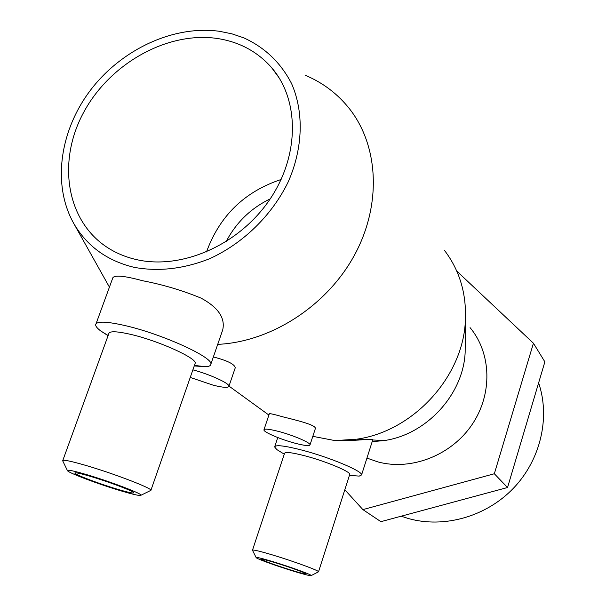<?xml version="1.0" encoding="UTF-8"?>
<svg xmlns="http://www.w3.org/2000/svg" width="606" height="606" viewBox="0 0 606 606"><rect width="100%" height="100%" fill="white"/><g stroke="black" fill="none" stroke-linecap="round" stroke-linejoin="round"><path stroke-width="0.91" d="M538.628 382.863C550.445 417.579 540.635 459.901 513.343 488.338C486.035 516.759 443.94 528.523 408.459 518.547L401.195 516.198M470.059 327.634C491.542 353.245 492.776 394.294 471.885 424.844C451.114 455.462 411.216 470.915 377.992 461.939L366.948 458.083M134.1 267.329C106.944 260.731 86.787 246.036 73.629 223.235C51.995 184.641 59.744 130.388 90.839 89.726C121.965 49.063 173.99 24.929 219.667 31.33L231.962 33.853L243.68 37.807C264.837 47.427 280.82 62.729 291.637 83.704C304.045 112.36 303.038 148.296 288.161 181.997C271.973 215.319 243.097 243.483 209.547 258.747C183.603 268.966 158.454 271.829 134.1 267.329M96.089 323.657L112.542 278.608C113.072 274.715 123.101 275.427 142.615 280.745C162.787 284.585 182.285 290.38 201.109 298.137C218.205 307.424 225.409 318.006 222.713 329.891L221.432 333.595M264.011 429.631L269.322 413.8C269.511 413.307 274.17 414.352 283.282 416.943C297.819 420.564 316.514 425.094 315.332 428.662L315.211 429.04M118.314 489.489C128.48 492.473 133.615 493.549 133.721 492.723C133.911 491.284 108.095 481.535 89.809 476.195C79.772 473.278 74.788 472.241 74.841 473.097C75.061 474.71 100.452 484.247 118.314 489.489M150.099 490.754L150.932 490.246C151.417 487.981 112.618 473.15 85.022 465.188C70.023 460.878 62.577 459.409 62.683 460.795L67.417 470.559M86.082 474.46C73.341 470.756 67.137 469.491 67.471 470.673C68.304 472.847 99.679 484.603 121.723 491.08C134.221 494.754 140.675 496.125 141.069 495.2C141.872 493.579 109.262 481.217 86.082 474.46M194.927 363.986L195.208 363.183C196.662 358.146 159.446 341.178 131.919 334.663C116.943 331.149 109.224 330.853 108.762 333.777L62.827 460.401M194.246 365.933L205.851 366.744C209.146 366.501 210.82 365.623 210.873 364.123C213.032 357.388 163.264 334.52 126.343 325.876C106.444 321.263 96.21 320.938 95.634 324.892C95.725 326.46 97.452 328.497 100.816 331.012L108.065 335.686M192.882 369.849C209.631 374.235 229.682 383.409 228.939 386.234C228.379 387.984 223.16 387.643 213.289 385.211L190.239 377.432M291.592 570.284C300.629 573.018 305.333 574.177 305.712 573.761C306.007 573.056 289.176 566.928 275.503 562.777C266.526 560.073 261.906 558.944 261.64 559.391C264.845 561.361 274.829 564.997 291.592 570.284M318.226 571.958L318.536 571.753C319.074 570.64 293.781 561.345 273.185 555.149C259.747 551.134 252.846 549.49 252.475 550.233L256.149 557.611C256.293 558.664 276.904 566.133 293.539 571.193C304.697 574.579 310.598 576.033 311.234 575.571C311.908 574.783 290.698 567.042 273.42 561.807C262.065 558.391 256.308 556.99 256.149 557.611M349.654 474.672L349.738 474.4C350.76 471.756 326.202 461.446 305.674 456.023C292.274 452.53 285.221 451.652 284.517 453.402L252.513 550.096M351.177 475.49L359.222 476.104L361.577 474.93C363.039 471.385 330.217 457.522 302.735 450.311C284.896 445.69 275.525 444.577 274.624 446.948L276.806 449.569L281.358 452.379M295.198 443.259C280.949 439.539 263.405 432.086 263.928 429.889C264.413 428.548 269.261 429.056 278.472 431.404C292.978 435.146 310.734 442.759 310.03 444.857C309.416 446.19 304.477 445.66 295.198 443.259M226.091 241.711C236.082 222.569 250.793 208.282 270.223 198.859M136.873 259.694C125.806 257.217 115.784 253.028 106.8 247.112C65.956 220.13 57.237 160.969 83.666 112.368C109.822 63.622 167.173 31.224 217.084 38.451C239.143 41.784 257.285 51.48 271.503 67.524C299.894 100.051 299.69 156.643 268.822 200.912C238.128 245.278 181.588 269.844 136.873 259.694M206.495 251.96C219.683 215.789 244.559 191.632 281.123 179.482M312.817 436.335L335.042 440.607C347.23 440.668 357.093 440.32 364.638 439.562C369.849 439.183 372.569 439.236 372.804 439.706L372.751 439.88M465.219 342.958L465.158 352.298C463.393 394.385 426.472 434.638 384.212 440.562L372.19 441.645M444.493 250.422C459.681 270.42 466.635 293.902 465.363 320.862C463.067 376.932 413.231 431.267 356.866 439.168L335.042 440.607M213.35 356.949C227.295 360.555 234.598 364.168 235.257 367.781L235.037 368.44M305.106 75.22C322.869 82.636 337.716 93.885 349.639 108.982C379.008 146.447 381.765 205.654 353.98 256.035C326.217 306.386 270.617 341.989 217.705 344.367M344.814 489.754L362.888 509.608L494.337 473.756L533.432 343.238L456.735 271.049M533.432 343.238L544.87 361.85L507.54 487.512L380.909 521.668L362.888 509.608M507.54 487.512L494.337 473.756M73.629 223.235L109.428 287.13M268.89 415.065L228.985 386.105M108.133 335.512L100.816 331.012M284.259 454.174L276.806 449.569M274.768 446.531L277.753 437.547M279.018 77.719L271.503 67.524M310.03 444.857L315.332 428.662M361.577 474.93L372.804 439.706M349.435 475.354L359.222 476.104M318.536 571.753L349.738 474.4M311.234 575.571L318.544 571.791M465.158 352.298L465.363 320.862M384.212 440.562L372.72 439.971M364.638 439.562L356.866 439.168M228.939 386.234L235.257 367.781M210.873 364.123L222.72 329.891M194.42 365.426L205.851 366.744M150.932 490.246L195.208 363.183M141.069 495.2L150.947 490.33"/></g></svg>
